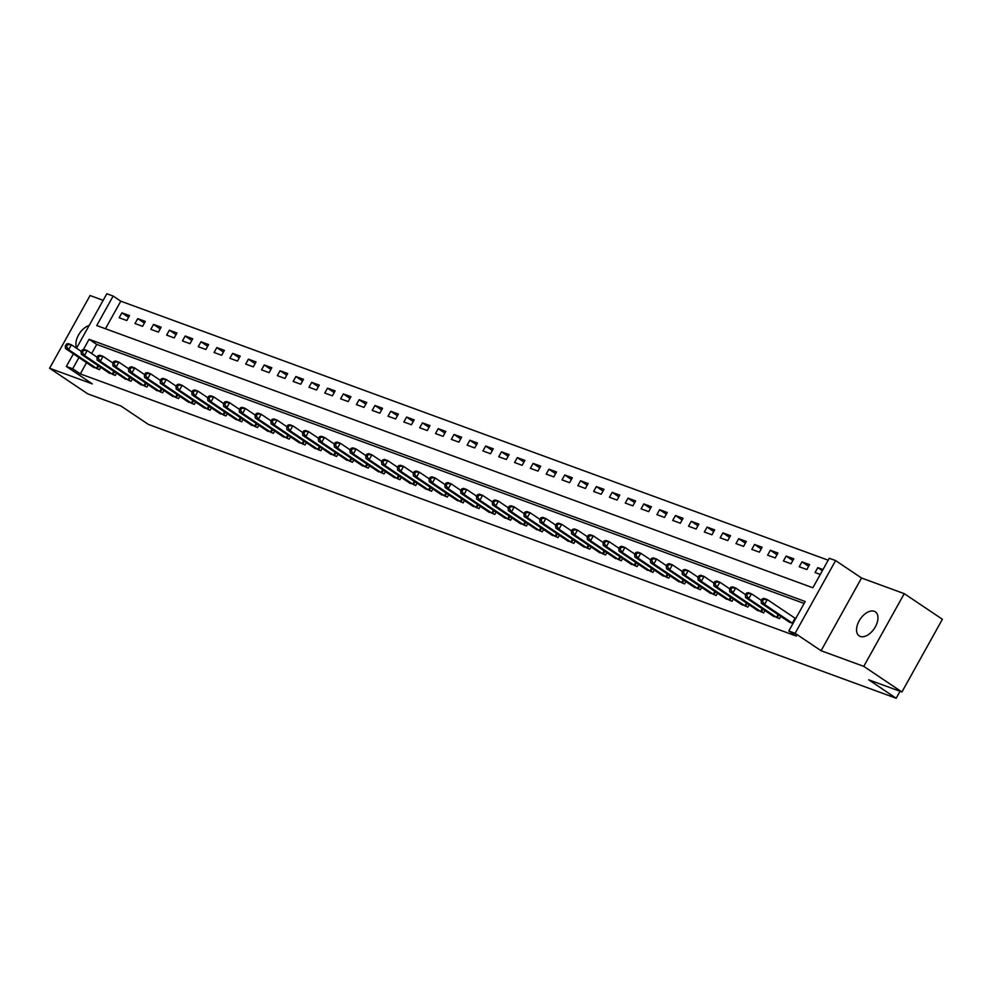 <?xml version="1.0" encoding="UTF-8"?>
<svg xmlns="http://www.w3.org/2000/svg" width="992" height="992" viewBox="0 0 992 992"><rect width="100%" height="100%" fill="white"/><g stroke="black" fill="none" stroke-linecap="round" stroke-linejoin="round"><path stroke-width="1.49" d="M874.25 611.283A14.496 8.457 -56.1 0 0 859.667 620.012A14.496 8.457 -56.1 0 0 859.171 635.897A14.496 8.457 -56.1 0 0 860.25 636.442A14.496 8.457 -56.1 0 0 874.832 627.713A14.496 8.457 -56.1 0 0 875.328 611.828A14.496 8.457 -56.1 0 0 874.25 611.283M89.168 325.475A14.496 8.457 -56.1 0 0 78.504 335.06A14.496 8.457 -56.1 0 0 76.694 347.894M76.52 348.204L106.826 293.744L113.15 296.062L96.745 325.55L812.87 587.76L829.275 558.273L835.599 560.592L795.125 633.305L788.801 630.986L805.206 601.512L89.094 339.301L83.365 349.606M861.54 578.014L821.078 650.727L863.772 666.364L901.926 691.97L942.4 619.256L904.245 593.65L861.54 578.014L835.599 560.592M103.168 300.328L90.074 295.529L49.6 368.243L92.306 383.879L66.352 366.457L73.396 353.822M828.196 560.207L120.788 301.184L113.15 296.062M863.772 666.364L904.245 593.65M901.926 691.97L868.719 679.805L896.185 698.256L148.44 424.452L120.962 406.013L87.755 393.861L49.6 368.243M120.788 301.184L105.45 328.736M119.176 317.75L126.778 320.528L129.506 315.617L121.917 312.84L119.176 317.75M134.999 323.541L142.588 326.318L145.328 321.408L137.727 318.63L134.999 323.541M150.809 329.332L158.41 332.109L161.138 327.199L153.549 324.421L150.809 329.332M166.631 335.122L174.22 337.9L176.948 332.99L169.359 330.212L166.631 335.122M182.441 340.913L190.03 343.691L192.77 338.78L185.182 336.003L182.441 340.913M198.264 346.704L205.852 349.482L208.58 344.571L200.992 341.794L198.264 346.704M214.074 352.495L221.662 355.272L224.403 350.362L216.814 347.584L214.074 352.495M229.884 358.286L237.485 361.063L240.213 356.153L232.624 353.375L229.884 358.286M245.706 364.076L253.295 366.854L256.035 361.944L248.434 359.166L245.706 364.076M261.516 369.867L269.117 372.645L271.845 367.734L264.256 364.957L261.516 369.867M277.338 375.658L284.927 378.436L287.668 373.525L280.066 370.748L277.338 375.658M293.148 381.449L300.737 384.226L303.478 379.316L295.889 376.538L293.148 381.449M308.971 387.24L316.56 390.017L319.288 385.107L311.699 382.329L308.971 387.24M324.781 393.03L332.37 395.808L335.11 390.898L327.521 388.12L324.781 393.03M340.603 398.821L348.192 401.599L350.92 396.688L343.331 393.911L340.603 398.821M356.413 404.612L364.002 407.39L366.742 402.479L359.141 399.702L356.413 404.612M372.223 410.403L379.824 413.18L382.552 408.27L374.964 405.492L372.223 410.403M388.046 416.194L395.634 418.971L398.375 414.061L390.774 411.283L388.046 416.194M403.856 421.984L411.444 424.762L414.185 419.852L406.596 417.074L403.856 421.984M419.678 427.775L427.267 430.553L429.995 425.642L422.406 422.865L419.678 427.775M435.488 433.566L443.077 436.344L445.817 431.433L438.228 428.656L435.488 433.566M451.31 439.357L458.899 442.147L461.627 437.224L454.038 434.446L451.31 439.357M467.12 445.148L474.709 447.938L477.45 443.015L469.848 440.237L467.12 445.148M482.93 450.938L490.532 453.728L493.26 448.806L485.671 446.028L482.93 450.938M498.753 456.729L506.342 459.519L509.082 454.596L501.481 451.819L498.753 456.729M514.563 462.52L522.152 465.31L524.892 460.387L517.303 457.61L514.563 462.52M530.385 468.311L537.974 471.101L540.702 466.178L533.113 463.4L530.385 468.311M546.195 474.102L553.784 476.892L556.524 471.969L548.936 469.191L546.195 474.102M562.018 479.892L569.606 482.682L572.334 477.76L564.746 474.982L562.018 479.892M577.828 485.683L585.416 488.473L588.157 483.55L580.568 480.773L577.828 485.683M593.638 491.474L601.239 494.264L603.967 489.341L596.378 486.564L593.638 491.474M609.46 497.265L617.049 500.055L619.789 495.132L612.188 492.354L609.46 497.265M625.27 503.056L632.871 505.846L635.599 500.923L628.01 498.145L625.27 503.056M641.092 508.846L648.681 511.636L651.409 506.714L643.82 503.936L641.092 508.846M656.902 514.637L664.491 517.427L667.232 512.504L659.643 509.727L656.902 514.637M672.725 520.428L680.314 523.218L683.042 518.295L675.453 515.518L672.725 520.428M688.535 526.219L696.124 529.009L698.864 524.086L691.275 521.308L688.535 526.219M704.345 532.01L711.946 534.8L714.674 529.877L707.085 527.099L704.345 532.01M720.167 537.8L727.756 540.59L730.496 535.668L722.895 532.89L720.167 537.8M735.977 543.591L743.578 546.381L746.306 541.458L738.718 538.681L735.977 543.591M751.8 549.382L759.388 552.172L762.116 547.249L754.528 544.472L751.8 549.382M767.61 555.173L775.198 557.963L777.939 553.04L770.35 550.262L767.61 555.173M783.432 560.964L791.021 563.754L793.749 558.831L786.16 556.053L783.432 560.964M799.242 566.754L806.831 569.544L809.571 564.622L801.982 561.844L799.242 566.754M823 569.544L817.792 567.635L815.052 572.545L820.272 574.455M86.564 362.675L80.315 373.897L796.44 636.108L788.801 630.986M804.14 603.446L96.72 344.422L91.648 353.536M92.107 366.395L99.423 369.669L100.713 367.35M107.93 372.186L115.246 375.46L116.535 373.141M123.74 377.977L131.056 381.25L132.345 378.932M139.562 383.768L146.878 387.041L148.168 384.722M155.372 389.558L162.688 392.832L163.978 390.513M171.182 395.349L178.51 398.623L179.8 396.304M187.004 401.14L194.32 404.414L195.61 402.095M202.814 406.931L210.13 410.204L211.42 407.886M218.637 412.722L225.953 415.995L227.242 413.676M234.447 418.512L241.763 421.786L243.052 419.467M250.269 424.303L257.585 427.577L258.875 425.258M266.079 430.094L273.395 433.368L274.685 431.049M281.889 435.885L289.218 439.158L290.507 436.84M297.712 441.676L305.028 444.949L306.317 442.63M313.522 447.466L320.838 450.74L322.127 448.421M329.344 453.257L336.66 456.531L337.95 454.212M345.154 459.048L352.47 462.322L353.76 460.003M360.976 464.839L368.292 468.112L369.582 465.794M376.786 470.63L384.102 473.903L385.392 471.584M392.596 476.42L399.925 479.694L401.214 477.375M408.419 482.211L415.735 485.485L417.024 483.166M424.229 488.002L431.545 491.276L432.847 488.957M440.051 493.793L447.367 497.066L448.657 494.748M455.861 499.584L463.177 502.857L464.467 500.538M471.684 505.374L479 508.648L480.289 506.329M487.494 511.165L494.81 514.439L496.099 512.12M503.304 516.956L510.632 520.23L511.922 517.911M519.126 522.747L526.442 526.02L527.732 523.702M534.936 528.538L542.252 531.811L543.554 529.492M550.758 534.328L558.074 537.602L559.364 535.283M566.568 540.119L573.884 543.393L575.174 541.074M582.391 545.91L589.707 549.184L590.996 546.865M598.201 551.701L605.517 554.974L606.806 552.656M614.011 557.492L621.339 560.765L622.629 558.446M629.833 563.282L637.149 566.556L638.439 564.237M645.643 569.073L652.959 572.347L654.261 570.028M661.466 574.864L668.782 578.138L670.071 575.819M677.276 580.655L684.592 583.928L685.881 581.61M693.098 586.446L700.414 589.719L701.704 587.4M708.908 592.236L716.224 595.51L717.514 593.191M724.73 598.027L732.046 601.301L733.336 598.982M740.54 603.818L747.856 607.092L749.146 604.773M756.35 609.609L763.679 612.882L764.968 610.564M772.173 615.4L779.489 618.673L780.778 616.354M787.983 621.19L792.918 623.584M896.185 698.256L900.066 691.288M821.078 650.727L795.125 633.305M80.315 373.897L72.689 368.776L66.352 366.457M78.938 357.542L72.689 368.776M96.72 344.422L89.094 339.301M128.563 317.304L121.917 312.84M822.356 570.698L817.792 567.635M808.629 566.308L801.982 561.844M792.819 560.517L786.16 556.053M776.996 554.726L770.35 550.262M761.186 548.936L754.528 544.472M745.364 543.145L738.718 538.681M729.554 537.354L722.895 532.89M713.744 531.563L707.085 527.099M697.922 525.772L691.275 521.308M682.112 519.982L675.453 515.518M666.289 514.191L659.643 509.727M650.479 508.4L643.82 503.936M634.657 502.609L628.01 498.145M618.847 496.818L612.188 492.354M603.024 491.028L596.378 486.564M587.214 485.237L580.568 480.773M571.404 479.446L564.746 474.982M555.582 473.655L548.936 469.191M539.772 467.864L533.113 463.4M523.95 462.074L517.303 457.61M508.14 456.283L501.481 451.819M492.317 450.492L485.671 446.028M476.507 444.701L469.848 440.237M460.697 438.91L454.038 434.446M444.875 433.12L438.228 428.656M429.065 427.329L422.406 422.865M413.242 421.538L406.596 417.074M397.432 415.747L390.774 411.283M381.61 409.956L374.964 405.492M365.8 404.166L359.141 399.702M349.99 398.375L343.331 393.911M334.168 392.584L327.521 388.12M318.358 386.793L311.699 382.329M302.535 381.002L295.889 376.538M286.725 375.212L280.066 370.748M270.903 369.421L264.256 364.957M255.093 363.63L248.434 359.166M239.283 357.839L232.624 353.375M223.46 352.048L216.814 347.584M207.65 346.258L200.992 341.794M191.828 340.467L185.182 336.003M176.018 334.676L169.359 330.212M160.196 328.885L153.549 324.421M144.386 323.094L137.727 318.63M66.39 344.112L65.298 346.084L66.563 346.543L67.654 344.571L66.39 344.112L68.25 343.629L71.412 344.782L68.671 349.692L97.365 368.912M66.563 346.543L68.671 349.692L65.509 348.539L93.893 367.635M67.654 344.571L71.412 344.782L81.344 351.453M65.298 346.084L65.509 348.539M82.212 349.903L81.108 351.875L82.373 352.334L83.477 350.362L82.212 349.903L84.06 349.42L87.222 350.573L84.494 355.483L113.187 374.703M82.373 352.334L84.494 355.483L81.332 354.33L109.715 373.426M83.477 350.362L87.222 350.573L97.166 357.244M81.108 351.875L81.332 354.33M98.022 355.694L96.931 357.666L98.196 358.124L99.287 356.153L98.022 355.694L99.882 355.21L103.044 356.364L100.304 361.274L128.997 380.494M98.196 358.124L100.304 361.274L97.142 360.121L125.525 379.217M99.287 356.153L103.044 356.364L112.976 363.035M96.931 357.666L97.142 360.121M113.832 361.485L112.741 363.456L114.006 363.915L115.097 361.944L113.832 361.485L115.692 361.001L118.854 362.154L116.126 367.065L144.82 386.285M114.006 363.915L116.126 367.065L112.964 365.912L141.335 385.008M115.097 361.944L118.854 362.154L128.786 368.826M112.741 363.456L112.964 365.912M129.654 367.276L128.563 369.247L129.828 369.706L130.919 367.734L129.654 367.276L131.502 366.792L134.676 367.945L131.936 372.856L160.63 392.076M129.828 369.706L131.936 372.856L128.774 371.702L157.158 390.798M130.919 367.734L134.676 367.945L144.609 374.616M128.563 369.247L128.774 371.702M145.464 373.066L144.373 375.038L145.638 375.497L146.729 373.525L145.464 373.066L147.324 372.583L150.486 373.736L147.746 378.646L176.452 397.866M145.638 375.497L147.746 378.646L144.584 377.493L172.968 396.589M146.729 373.525L150.486 373.736L160.419 380.407M144.373 375.038L144.584 377.493M161.287 378.857L160.183 380.829L161.46 381.288L162.552 379.316L161.287 378.857L163.134 378.374L166.296 379.527L163.568 384.437L192.262 403.657M161.46 381.288L163.568 384.437L160.406 383.284L188.79 402.38M162.552 379.316L166.296 379.527L176.241 386.198M160.183 380.829L160.406 383.284M177.097 384.648L176.006 386.62L177.27 387.078L178.362 385.107L177.097 384.648L178.957 384.164L182.119 385.318L179.378 390.228L208.072 409.448M177.27 387.078L179.378 390.228L176.216 389.075L204.6 408.171M178.362 385.107L182.119 385.318L192.051 391.989M176.006 386.62L176.216 389.075M192.919 390.439L191.816 392.41L193.08 392.869L194.184 390.898L192.919 390.439L194.767 389.955L197.929 391.108L195.201 396.019L223.894 415.239M193.08 392.869L195.201 396.019L192.039 394.866L220.422 413.962M194.184 390.898L197.929 391.108L207.874 397.78M191.816 392.41L192.039 394.866M208.729 396.23L207.638 398.201L208.903 398.66L209.994 396.688L208.729 396.23L210.589 395.746L213.751 396.899L211.011 401.81L239.704 421.03M208.903 398.66L211.011 401.81L207.849 400.656L236.232 419.752M209.994 396.688L213.751 396.899L223.684 403.57M207.638 398.201L207.849 400.656M224.539 402.02L223.448 403.992L224.713 404.451L225.804 402.479L224.539 402.02L226.399 401.537L229.561 402.69L226.833 407.6L255.527 426.82M224.713 404.451L226.833 407.6L223.671 406.447L252.042 425.543M225.804 402.479L229.561 402.69L239.494 409.361M223.448 403.992L223.671 406.447M240.362 407.811L239.27 409.783L240.535 410.242L241.626 408.27L240.362 407.811L242.209 407.328L245.384 408.481L242.643 413.391L271.337 432.611M240.535 410.242L242.643 413.391L239.481 412.238L267.865 431.334M241.626 408.27L245.384 408.481L255.316 415.152M239.27 409.783L239.481 412.238M256.172 413.602L255.08 415.574L256.345 416.032L257.436 414.061L256.172 413.602L258.032 413.118L261.194 414.272L258.453 419.182L287.159 438.402M256.345 416.032L258.453 419.182L255.291 418.029L283.675 437.125M257.436 414.061L261.194 414.272L271.126 420.943M255.08 415.574L255.291 418.029M271.994 419.393L270.903 421.364L272.168 421.823L273.259 419.852L271.994 419.393L273.842 418.909L277.004 420.062L274.276 424.973L302.969 444.193M272.168 421.823L274.276 424.973L271.114 423.82L299.497 442.916M273.259 419.852L277.004 420.062L286.948 426.734M270.903 421.364L271.114 423.82M287.804 425.184L286.713 427.155L287.978 427.614L289.069 425.642L287.804 425.184L289.664 424.7L292.826 425.853L290.086 430.764L318.779 449.984M287.978 427.614L290.086 430.764L286.924 429.61L315.307 448.706M289.069 425.642L292.826 425.853L302.758 432.524M286.713 427.155L286.924 429.61M303.626 430.974L302.523 432.946L303.788 433.405L304.891 431.433L303.626 430.974L305.474 430.491L308.636 431.644L305.908 436.554L334.602 455.774M303.788 433.405L305.908 436.554L302.746 435.401L331.13 454.497M304.891 431.433L308.636 431.644L318.581 438.315M302.523 432.946L302.746 435.401M319.436 436.765L318.345 438.737L319.61 439.196L320.701 437.224L319.436 436.765L321.296 436.282L324.458 437.435L321.718 442.345L350.412 461.565M319.61 439.196L321.718 442.345L318.556 441.192L346.94 460.288M320.701 437.224L324.458 437.435L334.391 444.106M318.345 438.737L318.556 441.192M335.246 442.556L334.155 444.528L335.42 444.986L336.511 443.015L335.246 442.556L337.106 442.072L340.268 443.226L337.54 448.136L366.234 467.356M335.42 444.986L337.54 448.136L334.378 446.983L362.75 466.079M336.511 443.015L340.268 443.226L350.201 449.897M334.155 444.528L334.378 446.983M351.069 448.347L349.978 450.318L351.242 450.777L352.334 448.806L351.069 448.347L352.929 447.863L356.091 449.016L353.35 453.927L382.044 473.147M351.242 450.777L353.35 453.927L350.188 452.774L378.572 471.87M352.334 448.806L356.091 449.016L366.023 455.688M349.978 450.318L350.188 452.774M366.879 454.138L365.788 456.109L367.052 456.568L368.144 454.609L366.879 454.138L368.739 453.654L371.901 454.807L369.173 459.718L397.866 478.938M367.052 456.568L369.173 459.718L365.998 458.564L394.382 477.66M368.144 454.609L371.901 454.807L381.833 461.478M365.788 456.109L365.998 458.564M382.701 459.928L381.61 461.9L382.875 462.359L383.966 460.4L382.701 459.928L384.549 459.445L387.711 460.598L384.983 465.508L413.676 484.728M382.875 462.359L384.983 465.508L381.821 464.355L410.204 483.451M383.966 460.4L387.711 460.598L397.656 467.269M381.61 461.9L381.821 464.355M398.511 465.719L397.42 467.691L398.685 468.15L399.776 466.19L398.511 465.719L400.371 465.236L403.533 466.389L400.793 471.299L429.486 490.519M398.685 468.15L400.793 471.299L397.631 470.146L426.014 489.242M399.776 466.19L403.533 466.389L413.466 473.06M397.42 467.691L397.631 470.146M414.334 471.51L413.23 473.482L414.495 473.94L415.598 471.981L414.334 471.51L416.181 471.026L419.343 472.18L416.615 477.09L445.309 496.31M414.495 473.94L416.615 477.09L413.453 475.937L441.837 495.033M415.598 471.981L419.343 472.18L429.288 478.851M413.23 473.482L413.453 475.937M430.144 477.301L429.052 479.272L430.317 479.731L431.408 477.772L430.144 477.301L432.004 476.817L435.166 477.97L432.425 482.881L461.119 502.101M430.317 479.731L432.425 482.881L429.263 481.728L457.647 500.824M431.408 477.772L435.166 477.97L445.098 484.642M429.052 479.272L429.263 481.728M445.954 483.092L444.862 485.063L446.127 485.522L447.231 483.563L445.954 483.092L447.814 482.608L450.976 483.761L448.248 488.672L476.941 507.892M446.127 485.522L448.248 488.672L445.086 487.518L473.469 506.614M447.231 483.563L450.976 483.761L460.908 490.432M444.862 485.063L445.086 487.518M461.776 488.882L460.685 490.854L461.95 491.313L463.041 489.354L461.776 488.882L463.636 488.399L466.798 489.552L464.058 494.462L492.751 513.682M461.95 491.313L464.058 494.462L460.896 493.309L489.279 512.405M463.041 489.354L466.798 489.552L476.73 496.223M460.685 490.854L460.896 493.309M477.586 494.673L476.495 496.645L477.76 497.104L478.851 495.144L477.586 494.673L479.446 494.19L482.608 495.343L479.88 500.253L508.574 519.473M477.76 497.104L479.88 500.253L476.706 499.1L505.089 518.196M478.851 495.144L482.608 495.343L492.54 502.014M476.495 496.645L476.706 499.1M493.408 500.464L492.317 502.436L493.582 502.894L494.673 500.935L493.408 500.464L495.256 499.98L498.43 501.134L495.69 506.044L524.384 525.264M493.582 502.894L495.69 506.044L492.528 504.891L520.912 523.987M494.673 500.935L498.43 501.134L508.363 507.805M492.317 502.436L492.528 504.891M509.218 506.255L508.127 508.226L509.392 508.685L510.483 506.726L509.218 506.255L511.078 505.771L514.24 506.924L511.5 511.835L540.194 531.055M509.392 508.685L511.5 511.835L508.338 510.682L536.722 529.778M510.483 506.726L514.24 506.924L524.173 513.596M508.127 508.226L508.338 510.682M525.041 512.046L523.937 514.017L525.202 514.476L526.306 512.517L525.041 512.046L526.888 511.562L530.05 512.715L527.322 517.626L556.016 536.846M525.202 514.476L527.322 517.626L524.16 516.472L552.544 535.568M526.306 512.517L530.05 512.715L539.995 519.386M523.937 514.017L524.16 516.472M540.851 517.836L539.76 519.808L541.024 520.267L542.116 518.308L540.851 517.836L542.711 517.353L545.873 518.506L543.132 523.416L571.826 542.636M541.024 520.267L543.132 523.416L539.97 522.263L568.354 541.359M542.116 518.308L545.873 518.506L555.805 525.177M539.76 519.808L539.97 522.263M556.673 523.627L555.57 525.599L556.834 526.058L557.938 524.098L556.673 523.627L558.521 523.144L561.683 524.297L558.955 529.207L587.648 548.427M556.834 526.058L558.955 529.207L555.793 528.054L584.176 547.15M557.938 524.098L561.683 524.297L571.615 530.968M555.57 525.599L555.793 528.054M572.483 529.418L571.392 531.39L572.657 531.848L573.748 529.889L572.483 529.418L574.343 528.934L577.505 530.088L574.765 534.998L603.458 554.218M572.657 531.848L574.765 534.998L571.603 533.845L599.986 552.941M573.748 529.889L577.505 530.088L587.438 536.759M571.392 531.39L571.603 533.845M588.293 535.209L587.202 537.18L588.467 537.639L589.558 535.68L588.293 535.209L590.153 534.725L593.315 535.878L590.587 540.789L619.281 560.009M588.467 537.639L590.587 540.789L587.413 539.636L615.796 558.732M589.558 535.68L593.315 535.878L603.248 542.55M587.202 537.18L587.413 539.636M604.116 541L603.024 542.971L604.289 543.43L605.38 541.471L604.116 541L605.963 540.516L609.138 541.669L606.397 546.58L635.091 565.8M604.289 543.43L606.397 546.58L603.235 545.426L631.619 564.522M605.38 541.471L609.138 541.669L619.07 548.34M603.024 542.971L603.235 545.426M619.926 546.79L618.834 548.762L620.099 549.221L621.19 547.262L619.926 546.79L621.786 546.307L624.948 547.46L622.207 552.37L650.913 571.59M620.099 549.221L622.207 552.37L619.045 551.217L647.429 570.313M621.19 547.262L624.948 547.46L634.88 554.131M618.834 548.762L619.045 551.217M635.748 552.581L634.644 554.553L635.922 555.012L637.013 553.052L635.748 552.581L637.596 552.098L640.758 553.251L638.03 558.161L666.723 577.381M635.922 555.012L638.03 558.161L634.868 557.008L663.251 576.104M637.013 553.052L640.758 553.251L650.702 559.922M634.644 554.553L634.868 557.008M651.558 558.372L650.467 560.344L651.732 560.802L652.823 558.843L651.558 558.372L653.418 557.888L656.58 559.042L653.84 563.952L682.533 583.172M651.732 560.802L653.84 563.952L650.678 562.799L679.061 581.895M652.823 558.843L656.58 559.042L666.512 565.713M650.467 560.344L650.678 562.799M667.38 564.163L666.277 566.134L667.542 566.593L668.645 564.634L667.38 564.163L669.228 563.679L672.39 564.832L669.662 569.743L698.356 588.963M667.542 566.593L669.662 569.743L666.5 568.59L694.884 587.686M668.645 564.634L672.39 564.832L682.335 571.504M666.277 566.134L666.5 568.59M683.19 569.954L682.099 571.925L683.364 572.384L684.455 570.425L683.19 569.954L685.05 569.47L688.212 570.623L685.472 575.534L714.166 594.754M683.364 572.384L685.472 575.534L682.31 574.38L710.694 593.476M684.455 570.425L688.212 570.623L698.145 577.294M682.099 571.925L682.31 574.38M699 575.744L697.909 577.716L699.174 578.175L700.265 576.216L699 575.744L700.86 575.261L704.022 576.414L701.294 581.324L729.988 600.544M699.174 578.175L701.294 581.324L698.132 580.171L726.504 599.267M700.265 576.216L704.022 576.414L713.955 583.085M697.909 577.716L698.132 580.171M714.823 581.535L713.732 583.507L714.996 583.966L716.088 582.006L714.823 581.535L716.67 581.052L719.845 582.205L717.104 587.115L745.798 606.335M714.996 583.966L717.104 587.115L713.942 585.962L742.326 605.058M716.088 582.006L719.845 582.205L729.777 588.876M713.732 583.507L713.942 585.962M730.633 587.326L729.542 589.298L730.806 589.756L731.898 587.797L730.633 587.326L732.493 586.842L735.655 587.996L732.914 592.906L761.62 612.126M730.806 589.756L732.914 592.906L729.752 591.753L758.136 610.849M731.898 587.797L735.655 587.996L745.587 594.667M729.542 589.298L729.752 591.753M746.455 593.117L745.364 595.088L746.629 595.547L747.72 593.588L746.455 593.117L748.303 592.633L751.465 593.786L748.737 598.697L777.43 617.917M746.629 595.547L748.737 598.697L745.575 597.544L773.958 616.64M747.72 593.588L751.465 593.786L761.41 600.458M745.364 595.088L745.575 597.544M762.265 598.908L761.174 600.879L762.439 601.338L763.53 599.379L762.265 598.908L764.125 598.424L767.287 599.577L764.547 604.488L792.955 623.534M762.439 601.338L764.547 604.488L761.385 603.334L789.768 622.43M763.53 599.379L767.287 599.577L795.683 618.624M761.174 600.879L761.385 603.334M96.447 368.342L98.01 365.527M97.117 368.751L98.667 365.961M112.27 374.133L113.832 371.318M112.927 374.542L114.477 371.752M128.08 379.924L129.642 377.109M128.737 380.333L130.299 377.543M143.902 385.714L145.464 382.9M144.559 386.124L146.109 383.334M159.712 391.505L161.274 388.69M160.369 391.914L161.932 389.124M175.522 397.296L177.097 394.481M176.192 397.705L177.742 394.915M191.344 403.087L192.907 400.272M192.002 403.496L193.552 400.706M207.154 408.878L208.717 406.063M207.824 409.287L209.374 406.497M222.977 414.668L224.539 411.854M223.634 415.078L225.184 412.288M238.787 420.459L240.349 417.644M239.444 420.868L241.006 418.078M254.609 426.25L256.172 423.435M255.266 426.659L256.816 423.869M270.419 432.041L271.982 429.226M271.076 432.45L272.639 429.66M286.229 437.832L287.804 435.017M286.899 438.241L288.449 435.451M302.052 443.622L303.614 440.808M302.709 444.032L304.259 441.242M317.862 449.413L319.424 446.598M318.531 449.822L320.081 447.032M333.684 455.204L335.246 452.389M334.341 455.613L335.891 452.823M349.494 460.995L351.056 458.18M350.151 461.404L351.714 458.614M365.316 466.786L366.879 463.971M365.974 467.195L367.524 464.405M381.126 472.576L382.689 469.762M381.784 472.986L383.346 470.196M396.936 478.367L398.511 475.552M397.606 478.789L399.156 475.986M412.759 484.158L414.321 481.343M413.416 484.58L414.966 481.777M428.569 489.949L430.131 487.134M429.238 490.37L430.788 487.568M444.391 495.74L445.954 492.925M445.048 496.161L446.598 493.359M460.201 501.53L461.764 498.716M460.871 501.952L462.421 499.162M476.024 507.321L477.586 504.506M476.681 507.743L478.231 504.953M491.834 513.112L493.396 510.297M492.491 513.534L494.053 510.744M507.644 518.903L509.218 516.088M508.313 519.324L509.863 516.534M523.466 524.694L525.028 521.879M524.123 525.115L525.686 522.325M539.276 530.484L540.851 527.67M539.946 530.906L541.496 528.116M555.098 536.275L556.661 533.46M555.756 536.697L557.306 533.907M570.908 542.066L572.471 539.251M571.578 542.488L573.128 539.698M586.731 547.857L588.293 545.042M587.388 548.278L588.938 545.488M602.541 553.648L604.103 550.833M603.198 554.069L604.76 551.279M618.363 559.438L619.926 556.624M619.02 559.86L620.57 557.07M634.173 565.229L635.736 562.414M634.83 565.651L636.393 562.861M649.983 571.02L651.558 568.205M650.653 571.442L652.203 568.652M665.806 576.811L667.368 573.996M666.463 577.232L668.013 574.442M681.616 582.602L683.178 579.787M682.285 583.023L683.835 580.233M697.438 588.392L699 585.578M698.095 588.814L699.645 586.024M713.248 594.183L714.81 591.368M713.905 594.605L715.468 591.815M729.07 599.974L730.633 597.159M729.728 600.396L731.278 597.606M744.88 605.765L746.443 602.95M745.538 606.186L747.1 603.396M760.69 611.556L762.265 608.741M761.36 611.977L762.91 609.187M776.513 617.346L778.075 614.532M777.17 617.768L778.72 614.978M792.323 623.137L795.063 618.227"/></g></svg>
